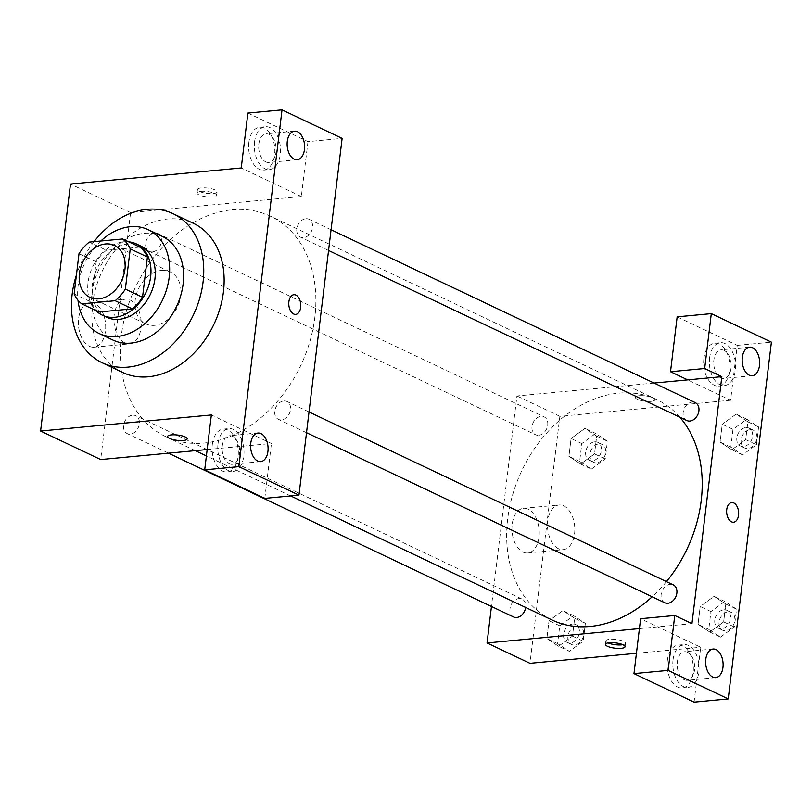 <?xml version="1.0" encoding="UTF-8"?>
<svg xmlns="http://www.w3.org/2000/svg" width="812" height="812" viewBox="0 0 812 812"><rect width="100%" height="100%" fill="white"/><g stroke="black" fill="none" stroke-linecap="round" stroke-linejoin="round"><path stroke-width="0.61" stroke-dasharray="4.06 3.04" d="M161.314 270.447A28.704 21.518 115.4 0 1 170.307 271.959A28.704 21.518 115.4 0 1 177.432 307.119A28.704 21.518 115.4 0 1 145.683 323.826A28.704 21.518 115.4 0 1 136.416 294.269A28.704 21.518 115.4 0 1 161.314 270.447M139.796 247.112L106.392 250.248L89.229 242.098M98.922 312.001A38.56 28.897 115.4 0 1 91.309 302.094L74.136 293.944M106.392 250.248A38.56 28.897 115.4 0 0 96.181 261.84L91.309 302.094M128.631 241.814A39.473 29.587 -64.6 0 0 92.629 266.864A39.473 29.587 -64.6 0 0 95.978 310.6M106.727 317.248A39.473 29.587 115.4 0 1 93.989 276.618A39.473 29.587 115.4 0 1 128.215 243.854A39.473 29.587 115.4 0 1 140.577 245.934M96.181 261.84L79.008 253.689M100.82 241.012A57.419 43.026 -64.6 0 0 77.982 300.207M162.227 236.343A57.419 43.026 -64.6 0 0 98.729 269.767A57.419 43.026 -64.6 0 0 112.98 340.086M94.04 241.651A82.54 61.854 -64.6 0 0 76.429 275.024M122.602 372.454A82.54 61.854 115.4 0 1 95.968 287.489A82.54 61.854 115.4 0 1 167.546 218.996A82.54 61.854 115.4 0 1 193.388 223.33M207.161 449.543L271.452 443.484L211.353 414.962M152.392 251.893A9.906 7.42 115.4 0 1 149.286 251.375A9.906 7.42 115.4 0 1 146.83 239.246A9.906 7.42 115.4 0 1 157.782 233.48A9.906 7.42 115.4 0 1 160.979 243.671A9.906 7.42 115.4 0 1 152.392 251.893M283.794 400.945A9.906 7.42 115.4 0 1 286.9 401.463A9.906 7.42 115.4 0 1 289.356 413.602A9.906 7.42 115.4 0 1 278.404 419.368A9.906 7.42 115.4 0 1 275.207 409.167A9.906 7.42 115.4 0 1 283.794 400.945M247.883 113.081L307.981 141.603L342.126 138.385M264.803 498.375L271.452 443.484M307.981 141.603L301.333 196.494L130.59 212.571L100.698 459.562M132.63 415.186A9.906 7.42 115.4 0 1 135.726 415.703A9.906 7.42 115.4 0 1 138.182 427.833A9.906 7.42 115.4 0 1 127.23 433.598A9.906 7.42 115.4 0 1 124.033 423.407A9.906 7.42 115.4 0 1 132.63 415.186M305.85 218.722A9.906 7.42 115.4 0 1 308.946 219.24A9.906 7.42 115.4 0 1 311.412 231.369A9.906 7.42 115.4 0 1 300.46 237.134A9.906 7.42 115.4 0 1 297.263 226.944A9.906 7.42 115.4 0 1 305.85 218.722M232.202 209.79A122.013 91.441 115.4 0 1 270.416 216.195A122.013 91.441 115.4 0 1 300.694 365.633A122.013 91.441 115.4 0 1 165.77 436.643A122.013 91.441 115.4 0 1 126.398 311.037A122.013 91.441 115.4 0 1 232.202 209.79M215.109 189.957A9.866 2.659 -173.1 0 0 204.32 187.816A9.866 2.659 -173.1 0 0 197.478 189.511A9.866 2.659 -173.1 0 0 206.958 193.337A9.866 2.659 -173.1 0 0 217.078 191.886A9.866 2.659 -173.1 0 0 215.109 189.957M301.333 196.494L241.235 167.962M130.59 212.571L70.492 184.05M89.442 346.298A22.431 13.56 84.6 0 0 94.131 347.191A22.431 13.56 84.6 0 0 105.53 323.592A22.431 13.56 84.6 0 0 89.929 302.531A22.431 13.56 84.6 0 0 78.368 322.273A22.431 13.56 84.6 0 0 89.442 346.298M248.848 142.557A21.528 13.022 84.6 0 0 263.748 170.104A21.528 13.022 84.6 0 0 274.689 147.449A21.528 13.022 84.6 0 0 259.708 127.24A21.528 13.022 84.6 0 0 248.848 142.557M212.318 444.438A21.528 13.022 84.6 0 0 227.218 471.985A21.528 13.022 84.6 0 0 238.16 449.33A21.528 13.022 84.6 0 0 223.178 429.112A21.528 13.022 84.6 0 0 212.318 444.438M254.542 142.019A21.528 13.022 -95.4 0 1 265.402 126.702A21.528 13.022 -95.4 0 1 280.384 146.911A21.528 13.022 -95.4 0 1 269.442 169.576A21.528 13.022 -95.4 0 1 254.542 142.019M265.757 161.862A14.352 8.678 84.6 0 0 268.772 162.43A14.352 8.678 84.6 0 0 276.161 149.794A14.352 8.678 84.6 0 0 269.087 134.416A14.352 8.678 84.6 0 0 266.072 133.848A14.352 8.678 84.6 0 0 258.683 146.485A14.352 8.678 84.6 0 0 265.757 161.862M218.012 443.9A21.528 13.022 -95.4 0 1 228.872 428.584A21.528 13.022 -95.4 0 1 243.854 448.792A21.528 13.022 -95.4 0 1 232.912 471.457A21.528 13.022 -95.4 0 1 218.012 443.9M229.228 463.733A14.352 8.678 84.6 0 0 232.232 464.312A14.352 8.678 84.6 0 0 239.631 451.675A14.352 8.678 84.6 0 0 232.547 436.298A14.352 8.678 84.6 0 0 229.542 435.729A14.352 8.678 84.6 0 0 222.143 448.356A14.352 8.678 84.6 0 0 229.228 463.733M124.997 342.948A22.431 13.56 -95.4 0 1 113.934 318.923A22.431 13.56 -95.4 0 1 125.495 299.181A22.431 13.56 -95.4 0 1 141.095 320.243A22.431 13.56 -95.4 0 1 129.697 343.841A22.431 13.56 -95.4 0 1 124.997 342.948M293.863 294.726L293.853 294.726A9.866 5.968 84.6 0 0 288.839 305.109A9.866 5.968 84.6 0 0 295.71 314.376L295.71 314.376M214.693 193.418A9.866 2.659 6.9 0 1 216.662 195.347A9.866 2.659 6.9 0 1 206.542 196.798A9.866 2.659 6.9 0 1 197.062 192.972A9.866 2.659 6.9 0 1 203.903 191.267A9.866 2.659 6.9 0 1 214.693 193.418M187.186 438.876L187.186 438.876A9.866 2.659 -173.1 0 0 177.716 435.039A9.866 2.659 -173.1 0 0 167.597 436.501L167.597 436.501M552.119 620.033A122.013 91.441 115.4 0 1 512.748 494.427A122.013 91.441 115.4 0 1 618.551 393.17A122.013 91.441 115.4 0 1 656.756 399.585A122.013 91.441 115.4 0 1 679.827 417.216M666.449 581.636A122.013 91.441 115.4 0 1 652.158 596.779M538.732 435.283A9.906 7.42 -64.6 0 0 547.318 427.061A9.906 7.42 -64.6 0 0 544.121 416.871A9.906 7.42 -64.6 0 0 533.169 422.636A9.906 7.42 -64.6 0 0 535.626 434.765A9.906 7.42 -64.6 0 0 538.732 435.283M664.744 602.748A9.906 7.42 115.4 0 1 661.557 592.557A9.906 7.42 115.4 0 1 670.144 584.336A9.906 7.42 115.4 0 1 673.239 584.853M686.8 420.525A9.906 7.42 115.4 0 1 683.602 410.334A9.906 7.42 115.4 0 1 692.189 402.113A9.906 7.42 115.4 0 1 695.295 402.63M513.58 616.988A9.906 7.42 115.4 0 1 510.383 606.787A9.906 7.42 115.4 0 1 518.969 598.576A9.906 7.42 115.4 0 1 522.075 599.094A9.906 7.42 115.4 0 1 525.658 607.477M654.046 383.051L516.929 395.962L491.453 606.483M639.43 628.6L691.946 623.657M731.713 502.567L731.713 502.567A9.866 5.968 84.6 0 0 726.699 512.951A9.866 5.968 84.6 0 0 733.561 522.217L733.571 522.217M687.581 652.29A14.352 8.678 84.6 0 0 684.577 651.721A14.352 8.678 84.6 0 0 677.178 664.348A14.352 8.678 84.6 0 0 684.262 679.725A14.352 8.678 84.6 0 0 687.267 680.304A14.352 8.678 84.6 0 0 694.666 667.667A14.352 8.678 84.6 0 0 687.581 652.29M673.036 659.892A21.528 13.022 -95.4 0 1 683.897 644.576A21.528 13.022 -95.4 0 1 698.878 664.784A21.528 13.022 -95.4 0 1 687.937 687.449A21.528 13.022 -95.4 0 1 673.036 659.892M667.352 660.43A21.528 13.022 84.6 0 0 682.242 687.977A21.528 13.022 84.6 0 0 693.184 665.322A21.528 13.022 84.6 0 0 678.213 645.104A21.528 13.022 84.6 0 0 667.352 660.43M724.111 350.408A14.352 8.678 84.6 0 0 721.107 349.84A14.352 8.678 84.6 0 0 713.809 364.943A14.352 8.678 84.6 0 0 723.796 378.422A14.352 8.678 84.6 0 0 731.196 365.786A14.352 8.678 84.6 0 0 724.111 350.408M709.576 358.011A21.528 13.022 -95.4 0 1 720.427 342.694A21.528 13.022 -95.4 0 1 735.408 362.903A21.528 13.022 -95.4 0 1 724.466 385.568A21.528 13.022 -95.4 0 1 709.576 358.011M703.882 358.549A21.528 13.022 84.6 0 0 718.772 386.096A21.528 13.022 84.6 0 0 729.714 363.441A21.528 13.022 84.6 0 0 714.743 343.232A21.528 13.022 84.6 0 0 703.882 358.549M677.157 316.842L737.245 345.374L730.607 400.255L687.683 379.884M737.245 345.374L771.4 342.156M694.077 702.136L700.715 647.255L640.617 618.724M720.498 637.105L734.383 626.986L736.535 609.152L724.811 601.448L710.926 611.568L708.774 629.391L720.498 637.105L709.769 632.01L723.644 621.87L725.806 604.067L714.083 596.353L700.198 606.493M724.811 601.448L714.083 596.353L700.198 606.473L698.036 624.296L709.749 632.03M710.926 611.568L700.198 606.473L698.036 624.296L709.769 632.01L723.654 621.89L725.806 604.067L714.093 596.333M558.595 646.24L572.47 636.101L574.642 618.297L562.919 610.573L549.034 620.733L546.872 638.536L558.585 646.261L572.48 636.121L574.642 618.297L562.909 610.594L549.024 620.713L546.872 638.536L558.595 646.24L569.324 651.336L583.209 641.216L585.371 623.393L573.637 615.689L559.762 625.808L557.6 643.632L569.324 651.336M591.38 469.113L605.265 458.993L607.417 441.17L595.693 433.466L581.808 443.575L579.656 461.409L591.38 469.113L580.651 464.017L594.526 453.878M605.265 458.993L594.536 453.898L596.688 436.074L584.965 428.371L571.09 438.5L568.918 456.314L580.651 464.017L594.536 453.898L596.688 436.074L584.975 428.35M595.693 433.466L584.965 428.371L571.08 438.49L568.918 456.314L580.641 464.038M756.439 444.753L758.591 426.929L746.867 419.225L732.982 429.345L730.82 447.168L742.554 454.872L756.439 444.753L745.7 439.657L747.862 421.834L736.129 414.13L722.244 424.25L720.092 442.073L731.805 449.797L745.7 439.657L747.862 421.834L736.139 414.11L722.254 424.27M742.554 454.872L731.815 449.777L745.69 439.647M636.435 653.305L700.715 647.255M730.607 400.255L559.864 416.343L529.972 663.333M522.999 552.109A22.431 13.56 84.6 0 0 527.698 552.992A22.431 13.56 84.6 0 0 539.097 529.394A22.431 13.56 84.6 0 0 523.496 508.332A22.431 13.56 84.6 0 0 511.936 528.074A22.431 13.56 84.6 0 0 522.999 552.109M559.864 416.343L516.929 395.962M558.565 548.76A22.431 13.56 -95.4 0 1 547.501 524.735A22.431 13.56 -95.4 0 1 559.052 504.983A22.431 13.56 -95.4 0 1 574.663 526.044A22.431 13.56 -95.4 0 1 563.264 549.643A22.431 13.56 -95.4 0 1 558.565 548.76M652.96 397.799A9.866 2.659 -173.1 0 0 642.18 395.657A9.866 2.659 -173.1 0 0 635.339 397.352A9.866 2.659 -173.1 0 0 644.819 401.179A9.866 2.659 -173.1 0 0 654.939 399.727A9.866 2.659 -173.1 0 0 652.96 397.799M652.96 397.809A9.866 2.659 6.9 0 1 654.939 399.727A9.866 2.659 6.9 0 1 644.819 401.189A9.866 2.659 6.9 0 1 635.339 397.362A9.866 2.659 6.9 0 1 642.18 395.657A9.866 2.659 6.9 0 1 652.96 397.809M622.865 644.698A9.866 2.659 -173.1 0 0 625.463 643.256A9.866 2.659 -173.1 0 0 615.983 639.43A9.866 2.659 -173.1 0 0 605.874 640.891A9.866 2.659 -173.1 0 0 607.843 642.81A9.866 2.659 -173.1 0 0 608.046 642.911M594.678 441.819A9.906 7.42 115.4 0 1 597.784 442.337A9.906 7.42 115.4 0 1 600.241 454.466A9.906 7.42 115.4 0 1 589.289 460.231A9.906 7.42 115.4 0 1 586.091 450.041A9.906 7.42 115.4 0 1 594.678 441.819M607.417 441.17L596.688 436.074M581.808 443.575L571.08 438.49M579.656 461.409L568.918 456.314M598.972 443.859A9.906 7.42 115.4 0 1 602.078 444.377A9.906 7.42 115.4 0 1 604.534 456.506A9.906 7.42 115.4 0 1 593.582 462.272A9.906 7.42 115.4 0 1 590.385 452.071A9.906 7.42 115.4 0 1 598.972 443.859M572.633 624.042A9.906 7.42 115.4 0 1 575.728 624.56A9.906 7.42 115.4 0 1 578.195 636.699A9.906 7.42 115.4 0 1 567.243 642.465A9.906 7.42 115.4 0 1 564.046 632.264A9.906 7.42 115.4 0 1 572.633 624.042M583.209 641.216L572.48 636.121M585.371 623.393L574.642 618.297M573.637 615.689L562.909 610.594M559.762 625.808L549.024 620.713M557.6 643.632L546.872 638.536M576.926 626.082A9.906 7.42 115.4 0 1 580.022 626.6A9.906 7.42 115.4 0 1 582.488 638.729A9.906 7.42 115.4 0 1 571.526 644.495A9.906 7.42 115.4 0 1 568.339 634.304A9.906 7.42 115.4 0 1 576.926 626.082M745.852 427.579A9.906 7.42 115.4 0 1 748.958 428.107A9.906 7.42 115.4 0 1 751.415 440.236A9.906 7.42 115.4 0 1 740.463 446.001A9.906 7.42 115.4 0 1 737.266 435.8A9.906 7.42 115.4 0 1 745.852 427.579M758.591 426.929L747.862 421.834M746.867 419.225L736.129 414.13M732.982 429.345L722.244 424.25L720.092 442.073L731.815 449.777M730.82 447.168L720.092 442.073M750.146 429.619A9.906 7.42 115.4 0 1 753.242 430.137A9.906 7.42 115.4 0 1 755.708 442.266A9.906 7.42 115.4 0 1 744.756 448.031A9.906 7.42 115.4 0 1 741.559 437.841A9.906 7.42 115.4 0 1 750.146 429.619M723.796 609.812A9.906 7.42 115.4 0 1 726.902 610.33A9.906 7.42 115.4 0 1 729.359 622.459A9.906 7.42 115.4 0 1 718.407 628.224A9.906 7.42 115.4 0 1 715.21 618.023A9.906 7.42 115.4 0 1 723.796 609.812M734.383 626.986L723.654 621.89M736.535 609.152L725.806 604.067M708.774 629.391L698.036 624.296M728.09 611.842A9.906 7.42 115.4 0 1 731.196 612.37A9.906 7.42 115.4 0 1 733.652 624.499A9.906 7.42 115.4 0 1 722.7 630.264A9.906 7.42 115.4 0 1 719.503 620.063A9.906 7.42 115.4 0 1 728.09 611.842M89.878 297.334L145.683 323.826M114.502 245.468L170.307 271.959M263.748 170.104L269.442 169.576M259.708 127.24L265.402 126.702M294.533 131.168L266.072 133.848M297.222 159.751L268.772 162.43M227.218 471.985L232.912 471.457M223.178 429.112L228.872 428.584M258.003 433.05L229.542 435.729M260.693 461.622L232.232 464.312M94.131 347.191L129.697 343.841M89.929 302.531L125.495 299.181M197.478 189.511L197.062 192.972M217.078 191.886L216.662 195.347M656.756 399.585L270.416 216.195M290.676 495.939L206.39 455.928M195.286 450.66L165.77 436.643M149.286 251.375L535.626 434.765M157.782 233.48L544.121 416.871M309.017 411.968L286.9 401.463M306.51 432.705L278.404 419.368M331.073 229.745L308.946 219.24M328.566 250.482L300.46 237.134M522.075 599.094L135.726 415.703M168.49 453.177L127.23 433.598M713.027 649.042L684.577 651.721M715.727 677.614L687.267 680.304M682.242 687.977L687.937 687.449M678.213 645.104L683.897 644.576M749.557 347.16L721.107 349.84M752.257 375.743L723.796 378.422M718.772 386.096L724.466 385.568M714.743 343.232L720.427 342.694M527.698 552.992L563.264 549.643M523.496 508.332L559.052 504.983M625.047 646.717L625.463 643.256M605.447 644.342L605.874 640.891M602.078 444.377L597.784 442.337M593.582 462.272L589.289 460.231M580.022 626.6L575.728 624.56M571.526 644.495L567.243 642.465M753.242 430.137L748.958 428.107M744.756 448.031L740.463 446.001M731.196 612.37L726.902 610.33M722.7 630.264L718.407 628.224"/><path stroke-width="1.22" d="M105.509 243.965A28.704 21.518 115.4 0 1 114.502 245.468A28.704 21.518 115.4 0 1 121.627 280.627A28.704 21.518 115.4 0 1 89.878 297.334A28.704 21.518 115.4 0 1 80.611 267.787A28.704 21.518 115.4 0 1 105.509 243.965M79.008 253.689L74.136 293.944A38.56 28.897 115.4 0 0 81.748 303.85L115.152 300.704A38.56 28.897 115.4 0 0 125.363 289.123L130.235 248.858A38.56 28.897 115.4 0 0 122.622 238.961L89.229 242.098A38.56 28.897 115.4 0 0 79.008 253.689M125.363 289.123L142.536 297.273L147.408 257.008L130.235 248.858M147.408 257.008A38.56 28.897 115.4 0 0 139.796 247.112L122.622 238.961M142.536 297.273A38.56 28.897 115.4 0 1 132.326 308.854L115.152 300.704M81.748 303.85L98.922 312.001L132.326 308.854M95.978 310.6A39.473 29.587 -64.6 0 0 102.434 315.218A39.473 29.587 -64.6 0 0 150.667 276.608A39.473 29.587 -64.6 0 0 136.284 243.894A39.473 29.587 -64.6 0 0 128.631 241.814M136.284 243.894L140.577 245.934A39.473 29.587 115.4 0 1 154.96 278.648A39.473 29.587 115.4 0 1 106.727 317.248L102.434 315.218M77.982 300.207A57.419 43.026 -64.6 0 0 99.034 333.458A57.419 43.026 -64.6 0 0 169.18 277.308A57.419 43.026 -64.6 0 0 148.271 229.725A57.419 43.026 -64.6 0 0 100.82 241.012M99.034 333.458L112.98 340.086A57.419 43.026 -64.6 0 0 183.136 283.926A57.419 43.026 -64.6 0 0 162.227 236.343L148.271 229.725M76.429 275.024A82.54 61.854 -64.6 0 0 102.21 362.781A82.54 61.854 -64.6 0 0 203.061 282.048A82.54 61.854 -64.6 0 0 172.997 213.647A82.54 61.854 -64.6 0 0 94.04 241.651M172.997 213.647L193.388 223.33A82.54 61.854 115.4 0 1 223.452 291.731A82.54 61.854 115.4 0 1 122.602 372.454L102.21 362.781M282.028 109.864L238.86 466.626L298.958 495.158L342.126 138.385L282.028 109.864L247.883 113.081L241.235 167.962L70.492 184.05L40.6 431.04L211.353 414.962L204.705 469.843L238.86 466.626M167.597 436.501A9.866 2.659 -173.1 0 0 169.566 438.419A9.866 2.659 6.9 0 1 167.597 436.501A9.866 2.659 6.9 0 1 177.706 435.049A9.866 2.659 6.9 0 1 187.186 438.876A9.866 2.659 6.9 0 1 180.355 440.581A9.866 2.659 6.9 0 1 169.566 438.429A9.866 2.659 -173.1 0 0 180.345 440.571A9.866 2.659 -173.1 0 0 187.186 438.876M40.6 431.04L100.698 459.562L207.161 449.543M204.705 469.843L264.803 498.375L298.958 495.158M297.537 131.737A14.352 8.678 -95.4 0 1 304.622 147.114A14.352 8.678 -95.4 0 1 297.222 159.751A14.352 8.678 -95.4 0 1 287.235 146.272A14.352 8.678 -95.4 0 1 294.533 131.168A14.352 8.678 -95.4 0 1 297.537 131.737M261.007 433.618A14.352 8.678 -95.4 0 1 268.092 448.995A14.352 8.678 -95.4 0 1 260.693 461.622A14.352 8.678 -95.4 0 1 250.705 448.153A14.352 8.678 -95.4 0 1 258.003 433.05A14.352 8.678 -95.4 0 1 261.007 433.618M295.71 314.376A9.866 5.968 84.6 0 0 300.795 305.688A9.866 5.968 84.6 0 0 295.923 295.111A9.866 5.968 -95.4 0 1 300.795 305.688A9.866 5.968 -95.4 0 1 295.71 314.376A9.866 5.968 -95.4 0 1 288.849 305.109A9.866 5.968 -95.4 0 1 293.863 294.726A9.866 5.968 -95.4 0 1 295.923 295.111A9.866 5.968 84.6 0 0 293.853 294.726M679.827 417.216A122.013 91.441 115.4 0 1 666.449 581.636M652.158 596.779A122.013 91.441 115.4 0 1 552.119 620.033L290.676 495.939M309.017 411.968L673.239 584.853A9.906 7.42 115.4 0 1 675.706 596.993A9.906 7.42 115.4 0 1 664.744 602.748L306.51 432.705M331.073 229.745L695.295 402.63A9.906 7.42 115.4 0 1 697.752 414.759A9.906 7.42 115.4 0 1 686.8 420.525L328.566 250.482M525.658 607.477A9.906 7.42 115.4 0 1 513.58 616.988L168.49 453.177M721.827 376.666L691.946 623.657L674.772 615.506L668.124 670.397L728.222 698.919L771.4 342.156L711.302 313.625L704.664 368.516L721.827 376.666L654.046 383.051M491.453 606.483L487.048 642.952L639.43 628.6M733.561 522.217A9.866 5.968 84.6 0 0 738.646 513.529A9.866 5.968 84.6 0 0 733.784 502.953A9.866 5.968 -95.4 0 1 738.656 513.529A9.866 5.968 -95.4 0 1 733.571 522.217A9.866 5.968 -95.4 0 1 726.699 512.951A9.866 5.968 -95.4 0 1 731.713 502.567A9.866 5.968 -95.4 0 1 733.784 502.953A9.866 5.968 84.6 0 0 731.713 502.567M716.042 649.61A14.352 8.678 -95.4 0 1 723.116 664.987A14.352 8.678 -95.4 0 1 715.727 677.614A14.352 8.678 -95.4 0 1 705.74 664.145A14.352 8.678 -95.4 0 1 713.027 649.042A14.352 8.678 -95.4 0 1 716.042 649.61M752.572 347.729A14.352 8.678 -95.4 0 1 759.646 363.106A14.352 8.678 -95.4 0 1 752.257 375.743A14.352 8.678 -95.4 0 1 742.269 362.264A14.352 8.678 -95.4 0 1 749.557 347.16A14.352 8.678 -95.4 0 1 752.572 347.729M687.683 379.884L670.509 371.734L677.157 316.842L711.302 313.625M670.509 371.734L704.664 368.516M674.772 615.506L640.617 618.724L633.979 673.615L694.077 702.136L728.222 698.919M633.979 673.615L668.124 670.397M487.048 642.952L529.972 663.333L636.435 653.305M607.427 646.271A9.866 2.659 6.9 0 1 605.447 644.342A9.866 2.659 6.9 0 1 615.567 642.891A9.866 2.659 6.9 0 1 625.047 646.717A9.866 2.659 6.9 0 1 618.206 648.423A9.866 2.659 6.9 0 1 607.427 646.271M608.046 642.911A9.866 2.659 -173.1 0 0 622.865 644.698M206.39 455.928L195.286 450.66"/></g></svg>
